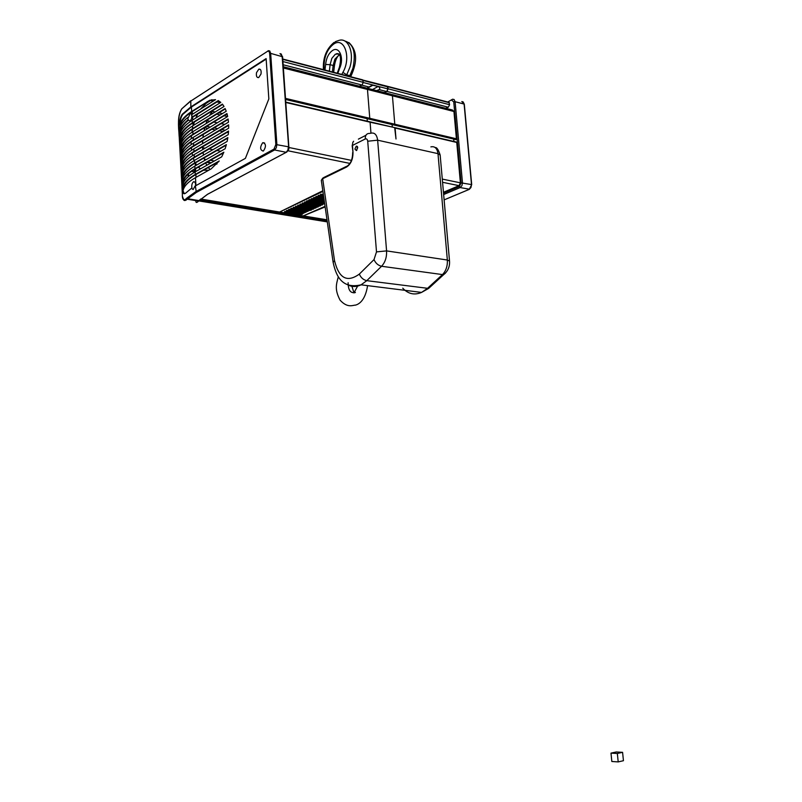 <?xml version="1.0" encoding="UTF-8"?>
<svg xmlns="http://www.w3.org/2000/svg" width="802" height="802" viewBox="0 0 802 802"><rect width="100%" height="100%" fill="white"/><g stroke="black" fill="none" stroke-linecap="round" stroke-linejoin="round"><path stroke-width="1.2" d="M266.164 59.107L191.417 107.037L182.806 114.405C181.172 116.551 180.179 119.929 179.828 124.551C181.212 120.019 185.162 115.658 191.668 111.458L209.713 100.29L215.517 99.648L191.538 114.816L192.109 117.673L190.214 121.102L188.079 119.889L187.828 117.453L188.4 117.573L190.264 113.272L191.999 114.526M191.558 117.423L218.264 100.601L220.801 102.395L192.179 120.3C183.969 125.563 179.828 130.987 179.788 136.591L180.37 139.738M179.949 139.658C179.668 133.884 183.798 128.28 192.33 122.836L222.405 104.1L224.039 106.476L192.51 126.004C183.638 131.648 179.528 137.433 180.169 143.378M180.5 146.305L180.32 145.944C179.608 139.999 183.718 134.195 192.65 128.541L225.121 108.531L226.224 111.247L192.841 131.708C183.899 137.332 179.788 143.097 180.49 149.012L180.55 149.974M180.761 152.26L180.63 151.468C179.929 145.583 184.039 139.849 192.981 134.245L226.956 113.533L227.668 116.511L193.172 137.423C184.219 142.997 180.099 148.701 180.801 154.535L180.861 155.528M181.082 157.804L180.941 157.002C180.239 151.187 184.36 145.513 193.312 139.959L228.099 118.987L228.47 122.185L193.493 143.147C184.54 148.661 180.41 154.305 181.112 160.079L181.172 161.082M181.392 163.357L181.252 162.545C180.55 156.801 184.681 151.177 193.643 145.693L228.63 124.821L228.67 128.22L193.823 148.871C184.861 154.335 180.721 159.919 181.422 165.623L181.483 166.646M181.703 168.911L181.563 168.089C180.861 162.415 185.001 156.861 193.974 151.428L228.57 131.017L228.259 134.626L194.154 154.616C185.182 160.019 181.041 165.543 181.733 171.177L181.793 172.219M182.024 174.485L181.874 173.643C181.182 168.039 185.322 162.545 194.305 157.162L227.858 137.593L227.146 141.433L194.485 160.36C185.503 165.703 181.352 171.167 182.044 176.741L182.104 177.803M182.385 179.728L182.184 179.207C181.493 173.673 185.643 168.24 194.635 162.916L226.385 144.611L225.141 148.741L194.816 166.114C185.823 171.407 181.663 176.801 182.355 182.305L182.355 182.355M182.886 184.41L182.445 184.34C182.044 179.006 186.214 173.783 194.966 168.671L223.848 152.21L221.693 156.841L195.147 171.879C186.766 176.731 182.585 181.693 182.585 186.776L183.437 189.262M182.094 188.55C182.395 193.513 183.758 194.886 186.194 192.691L191.407 188.33L193.132 189.533L194.946 186.144L245.392 158.375L268.84 98.907L266.124 58.596L190.846 106.917L182.224 114.285C179.608 118.225 178.555 124.831 179.057 134.104L182.094 188.55L182.746 188.66C183.067 183.808 187.257 179.067 195.297 174.445L219.237 160.961L211.187 168.861L195.487 177.653C187.969 181.924 183.818 186.325 183.026 190.846L184.37 193.733M208.761 170.214L203.467 170.265L218.735 161.673M256.52 72.641L258.835 69.122C260.76 68.952 261.472 70.606 260.991 74.075L258.685 77.583C256.76 77.764 256.038 76.11 256.52 72.641M191.407 188.33L191.989 188.42C191.417 185.473 191.919 183.267 193.482 181.813L193.643 181.743C195.046 181.663 195.688 183.016 195.578 185.793M262.605 142.846L262.936 142.666C266.084 143.769 266.274 146.525 263.477 150.906L263.166 151.077C260.008 149.994 259.818 147.247 262.605 142.846M179.828 124.551L180.45 124.681C181.793 120.15 185.723 115.779 192.239 111.578L207.748 101.724L200.49 109.152M180.45 124.681L180.33 126.706M192.129 117.543L218.685 100.831M286.855 151.999L207.477 194.305L198.605 201.061C196.58 203.127 195.658 202.866 195.818 200.279M183.528 199.678C184.139 200.941 185.322 200.781 187.097 199.187L196.33 192.44L274.615 149.964L286.164 152.3L287.878 150.124L288.419 146.786L275.838 144.51L273.973 149.142L195.718 191.698L186.896 198.044C183.688 201.322 182.174 199.989 182.355 194.064L181.974 187.217M205.693 162.996L206.826 165.262M208.309 167.538L210.044 169.503M212.52 110.746L209.553 115.448M207.407 119.929L205.974 123.658M204.781 127.518L203.969 130.876M179.137 136.34L178.926 132.51C177.803 121.493 178.776 113.573 181.864 108.741L190.525 101.242L267.367 51.418C268.63 50.807 269.392 51.498 269.662 53.483L270.675 53.373L269.743 50.947L268.309 50.686L267.367 51.418M187.828 117.453C183.026 121.313 180.3 125.232 179.638 129.232L179.658 132.621L180.31 133.222M203.337 134.385L202.946 137.483M202.685 140.751L202.585 143.678M202.615 146.776L202.756 149.573M203.056 152.51L203.447 155.167M204.039 157.934L204.741 160.43M191.227 144.581L191.056 141.784L228.159 119.428M181.513 155.688C181.533 150.987 184.761 146.365 191.207 141.814M181.823 161.292C181.823 156.661 185.021 152.099 191.397 147.608L228.65 125.282M191.658 150.235L191.397 147.608M182.134 166.906C182.114 162.225 185.432 157.613 192.079 153.082L228.54 131.498M192.59 155.568L192.079 153.082M182.445 172.52C182.415 167.668 186.044 162.896 193.322 158.215L227.778 138.104M194.174 160.54L193.322 158.215M182.756 178.144C182.716 172.981 186.866 167.939 195.207 163.027L226.244 145.142M183.067 183.778C182.996 178.666 187.157 173.663 195.538 168.781L223.608 152.791M183.387 188.771C183.658 183.909 187.818 179.167 195.868 174.545L203.467 170.265M193.342 125.483L194.355 122.044L222.655 104.43M191.949 132.27L192.49 129.112L225.292 108.912M191.307 138.606L191.447 135.648L227.066 113.944M196.64 165.072L195.317 162.956M200.45 168.881L198.375 167.167M181.202 150.094C181.252 145.192 184.691 140.38 191.528 135.658M180.3 132.751C180.61 128.43 183.397 124.19 188.65 120.009M180.58 138.926C180.681 133.433 184.791 128.109 192.901 122.957L194.355 122.044M180.891 144.51C180.971 139.237 184.831 134.104 192.49 129.112L192.48 129.112M195.818 118.024L197.593 114.105M179.658 132.621C180.019 128.31 182.826 124.059 188.079 119.889M188.29 176.63L188.069 174.124M188.36 173.854L188.58 176.38M284.58 211.949L286.164 211.287L302.524 214.174L300.55 214.595L284.58 211.949M366.935 88.12L372.429 85.122L378.043 86.526C379.837 87.318 380.228 88.36 379.216 89.624L376.77 90.526M443.446 192.29L459.045 185.653L460.398 182.826L456.749 142.455L395.105 128.039L396.008 138.987L394.664 127.598L370.083 122.195L370.955 133.142L370.083 122.195L285.773 102.476M390.734 94.385L392.429 95.799L394.784 124.21L394.063 125.022L394.784 124.21L392.429 95.799L390.955 94.295L366.985 88.16M384.218 92.571L386.714 91.548L387.947 88.912L387.306 86.486M282.755 59.077L362.664 79.849L363.246 82.345L362.123 84.982L359.316 86.195M293.532 207.798L295.016 207.096L311.417 210.044L309.432 210.475L293.532 207.798L293.482 207.187M307.196 211.517L290.795 208.58L292.79 208.149L308.68 210.826L307.196 211.517L307.126 210.565M295.758 206.736L297.251 206.034L313.672 209.001L311.667 209.442L295.758 206.736L295.717 206.124M304.971 212.55L288.58 209.633L290.575 209.202L306.454 211.858L304.971 212.55L304.9 211.598M298.003 205.683L299.497 204.971L315.928 207.949L313.923 208.39L298.003 205.683L297.953 205.061M302.755 213.573L286.374 210.675L288.369 210.244L304.229 212.891L302.755 213.573L302.695 212.63M300.249 204.61L301.752 203.898L318.193 206.896L316.188 207.347L300.249 204.61L300.209 203.989M323.457 195.237L320.459 194.515L323.306 194.184M304.78 202.465L306.304 201.743L322.765 204.781L320.74 205.232L304.78 202.465L304.74 201.843M323.677 196.811L318.113 195.628L320.188 195.157L323.527 195.758M324.72 204.019L306.544 201.112L308.59 200.66L324.64 203.467M323.908 198.365L315.777 196.731L317.843 196.269L323.757 197.322M324.569 202.956L308.84 200.029L310.885 199.568L324.419 201.944M323.226 193.653L323.146 193.081M324.349 201.442L311.146 198.936L313.191 198.475L324.198 200.42M324.128 199.909L313.452 197.833L315.517 197.372L323.978 198.876M302.514 203.538L304.018 202.826L320.479 205.843L318.464 206.284L302.514 203.538L302.464 202.916M325.051 206.335L303.166 215.928L325.141 206.926M322.815 190.776L279.587 212.049L200.63 199.046M392.308 127.057L392.108 124.561L392.308 127.057M369.642 121.744L285.743 102.105M367.105 118.666L367.306 121.202L367.105 118.666M365.782 88.009L367.466 89.433L369.772 118.305L369.05 119.127M363.045 80.12L387.587 86.345L388.168 88.801L386.935 91.438L448.348 107.227L449.601 104.711L448.94 102.375M455.646 139.508L456.408 138.776L453.942 111.488L452.448 110.024L391.937 94.546M394.614 127.618L369.933 121.814M456.749 142.455L456.248 142.044M453.912 141.473L453.701 139.077M445.561 108.26L448.348 107.227M456.408 138.776L369.772 118.305L369.02 119.087M224.76 124.4L221.162 123.638M217.272 122.816L213.743 122.064M209.903 121.252L207.096 120.661M220.771 151.247L216.941 150.495M212.871 149.703L209.121 148.971M205.111 148.19L202.645 147.708M214.334 161.022L210.455 160.29M206.345 159.508L204.35 159.137M195.297 168.921L195.457 171.698M204.42 104.4L211.878 99.659M359.276 86.185L362.003 85.032L283.146 64.761M283.286 66.746L366.013 87.909L367.466 89.433L283.377 67.98M285.482 98.375L369.772 118.305L367.466 89.433L453.942 111.488M326.995 219.808L279.657 212.019L322.905 191.407M200.66 199.016L327.005 219.848M194.415 172.3L194.254 169.533M356.77 150.345L357.502 146.716M354.905 149.072L356.258 146.134L357.742 147.638L356.399 150.575L354.905 149.072M346.664 166.305L323.597 177.603L322.685 178.706L346.514 167.057C350.905 164.199 353.06 159.217 352.99 152.109L352.469 145.443L365.221 138.987C366.584 138.505 367.416 139.257 367.717 141.232L376.499 251.888L374.013 259.587L359.326 274.104C347.116 282.865 338.845 278.364 334.514 260.6L322.685 178.706L321.301 180.32L322.775 178.104M352.94 142.275L352.168 145.794L352.94 142.275M348.138 282.725C348.168 290.274 350.584 293.542 355.386 292.54L354.594 291.657L357.632 286.093M622.583 752.336L616.237 751.975L610.984 753.128L611.836 761.499L618.202 761.9L623.445 760.707L622.583 752.336L617.339 753.479L610.984 753.128M618.202 761.9L617.339 753.479M273.973 149.142L274.615 149.964L276.319 147.768L276.86 144.4L270.675 53.373L282.585 56.782M279.968 53.644L281.211 53.975L282.144 56.381L288.66 147.307M269.662 53.483L275.838 144.51M196.33 192.44L195.387 185.904M190.776 100.761L190.846 106.917M207.477 194.305L208.179 193.974M195.939 185.593L195.487 177.653M192.4 114.275L192.239 111.578M191.999 117.142L191.858 114.616M186.896 198.044L187.568 198.726L199.026 200.6L199.929 199.738M190.565 100.972L181.864 108.741M182.806 114.405L182.224 114.285M180.029 134.295L179.057 134.104M193.643 145.693L193.493 143.147M193.974 151.428L193.823 148.871M194.305 157.162L194.154 154.616M194.635 162.916L194.485 160.36M195.367 165.803L195.207 163.027M194.966 168.671L194.816 166.114M195.698 171.568L195.538 168.781M195.297 174.445L195.147 171.879M196.029 177.342L195.868 174.545M192.731 119.959L192.57 117.262M193.051 125.663L192.901 122.957M207.177 101.593L207.748 101.724M191.668 111.458L191.417 107.037M192.33 122.836L192.179 120.3M192.65 128.541L192.51 126.004M192.981 134.245L192.841 131.708M193.312 139.959L193.172 137.423M443.646 194.545L460.137 187.568L469.531 189.212M447.757 102.014L452.589 99.217L454.102 99.518L455.105 101.714L453.752 101.854L461.09 182.856L459.345 186.495L460.137 187.568L461.922 185.673L462.463 182.716L455.105 101.714L464.107 104.07L471.526 184.861M461.792 101.553L463.105 101.894L464.308 104.22L461.832 101.563M461.09 182.856L471.506 184.58L470.964 187.528L469.18 189.392L444.118 199.888L469.2 189.402L471.706 184.701L464.308 104.21M459.345 186.495L443.526 193.212M451.546 100.11L453.752 101.854M198.786 200.911L327.296 221.893L198.786 200.911M198.926 200.791L327.276 221.753M198.966 200.761L327.276 221.723M199.728 199.828L327.126 220.72L199.738 199.818M191.568 171.297L194.385 171.808M193.633 169.914L194.285 170.034M206.846 162.335L210.715 163.067M214.886 163.839L216.751 164.189M207.427 162.004L211.297 162.736M215.467 163.518L217.071 163.819M372.9 85.192L367.366 88.26M378.043 86.526L372.499 89.573M386.714 91.548L379.216 89.624M387.947 88.912L363.246 82.516M369.201 87.057L361.792 85.152M284.71 211.979L284.67 211.377M300.55 214.595L300.489 213.663M309.432 210.475L309.361 209.522M291.306 208.851L291.266 208.239M311.667 209.442L311.597 208.48M289.101 209.893L289.061 209.292M313.923 208.39L313.853 207.427M286.895 210.936L286.855 210.335M316.188 207.347L316.118 206.365M320.97 194.786L320.92 194.154M320.74 205.232L320.67 204.239M318.625 195.899L318.574 195.267M307.066 201.382L307.016 200.761M323.036 204.169L322.965 203.177M316.289 197.011L316.249 196.38M309.351 200.299L309.311 199.668M311.657 199.207L311.607 198.575M313.963 198.104L313.923 197.482M318.464 206.284L318.384 205.312M387.787 86.887L363.095 80.461M442.283 179.097L460.398 182.826M442.564 182.295L459.045 185.653M388.168 88.801L449.601 104.711M387.998 86.766L449.421 102.756M363.246 82.345L282.926 61.543M227.247 114.636L226.284 114.425M222.425 113.583L218.936 112.821M215.136 111.989L212.099 111.328M227.658 116.521L224.109 115.749M220.249 114.917L216.771 114.155M212.971 113.333L211.036 112.912M225.252 130.245L221.593 129.483M217.653 128.661L214.074 127.909M210.194 127.107L206.675 126.375M228.45 132.671L227.046 132.38M223.046 131.548L219.397 130.796M215.457 129.974L211.878 129.232M207.999 128.43L204.721 127.749M363.075 80.28L282.775 59.368M351.466 160.38L288.88 147.488M349.893 163.407L287.998 150.786M402.744 288.169C408.158 293.993 414.423 295.407 421.561 292.409L427.366 288.469L442.313 274.745C445.972 271.036 447.646 266.124 447.346 260.028L437.982 153.643L377.642 140.18L386.574 250.896C386.855 257.242 385.181 262.364 381.572 266.264L366.795 280.67C363.376 279.888 360.88 277.703 359.326 274.104M445.431 273.151L443.566 274.735C447.937 271.216 449.922 266.655 449.521 261.041L447.346 260.028L386.574 250.896L376.499 251.888M430.694 285.412L428.619 288.439L443.566 274.735L381.572 266.264C378.123 265.442 375.607 263.216 374.013 259.587M334.514 260.6L333.131 262.324C336.188 276.941 342.675 289.141 361.07 284.82L421.561 292.409L428.619 288.439L366.795 280.67L361.07 284.82C356.058 287.206 351.316 287.046 346.875 284.339M365.221 138.987C365.181 135.247 366.654 133.393 369.622 133.403L370.674 133.242C374.514 132.29 376.84 134.606 377.642 140.18L367.717 141.232M440.168 155.127L437.982 153.643C437.15 148.28 434.784 146.024 430.885 146.886M352.99 152.109L352.168 145.794M346.514 167.057L347.426 165.934C350.855 163.428 352.609 158.936 352.69 152.45M346.404 75.609L349.903 67.268C354.454 52.461 348.178 37.353 338.985 40.391L335.437 41.614L333.732 44.03C344.449 36.501 351.507 57.844 342.885 72.36L341.822 74.416M342.885 72.36L346.795 74.877L349.852 75.669L349.461 76.411M344.72 40.972C353.391 43.519 356.148 52.561 352.96 68.09L349.852 75.669L351.146 75.679L350.614 76.711M337.812 73.373L339.757 68.06C344.319 57.934 339.276 45.844 332.549 50.486C328.64 53.293 326.324 57.955 325.622 64.461L330.113 64.691L331.827 58.356L335.326 54.225L338.995 53.884M339.517 54.536L334.865 59.178L333.151 65.493L334.374 66.245M339.757 68.06L339.396 67.298C341.522 57.624 340.569 53.082 336.529 53.694L339.487 54.496M329.351 71.167L330.113 64.691L333.151 65.493L332.389 71.959M325.622 64.461L324.98 70.035M324.158 69.814L324.038 67.639L323.457 69.634M324.038 67.639C323.918 57.012 327.146 49.143 333.732 44.03M351.366 75.278L351.146 75.679C357.772 61.193 357.01 50.145 348.87 42.526M182.465 196.3C183.578 200.5 185.132 201.452 187.107 199.177L198.595 201.061L207.538 194.315L286.224 152.31C288.419 150.716 289.291 148.961 288.87 147.057L282.595 56.701L280.078 53.674M191.427 113.513L190.264 113.262M260.399 69.513L258.835 69.122M264.62 143.017L262.936 142.666M194.726 182.034L193.482 181.813M181.864 108.671C179.317 112.571 178.214 117.804 178.555 124.36M209.713 100.29L213.252 101.082M216.971 101.914L220.35 102.676M372.429 85.122L370.053 86.436M367.476 87.859L366.965 88.14M455.977 139.618L285.562 99.448M394.955 127.668L456.298 142.034M387.857 86.415L449.01 102.345M362.664 79.849L282.755 59.027M356.258 146.134L357.251 146.355M333.121 262.304L321.311 180.34M358.384 139.137L365.933 135.287M449.521 261.041L440.158 155.017C438.413 149.673 436.769 147.207 435.245 147.598M352.75 142.435L353.612 141.252M339.527 54.566L338.935 55.127C336.74 57.092 335.216 60.772 334.384 66.155L333.662 72.29M337.221 73.223L339.306 67.508M334.043 42.436C326.564 48.711 323.005 57.393 323.376 68.481M355.316 305.131C352.92 305.101 347.597 308.419 340.078 300.159C334.264 289.041 336.499 284.038 338.304 276.72M355.246 305.161C357.903 304.61 365.131 301.662 367.577 285.642M351.877 286.294L354.043 292.93"/></g></svg>
